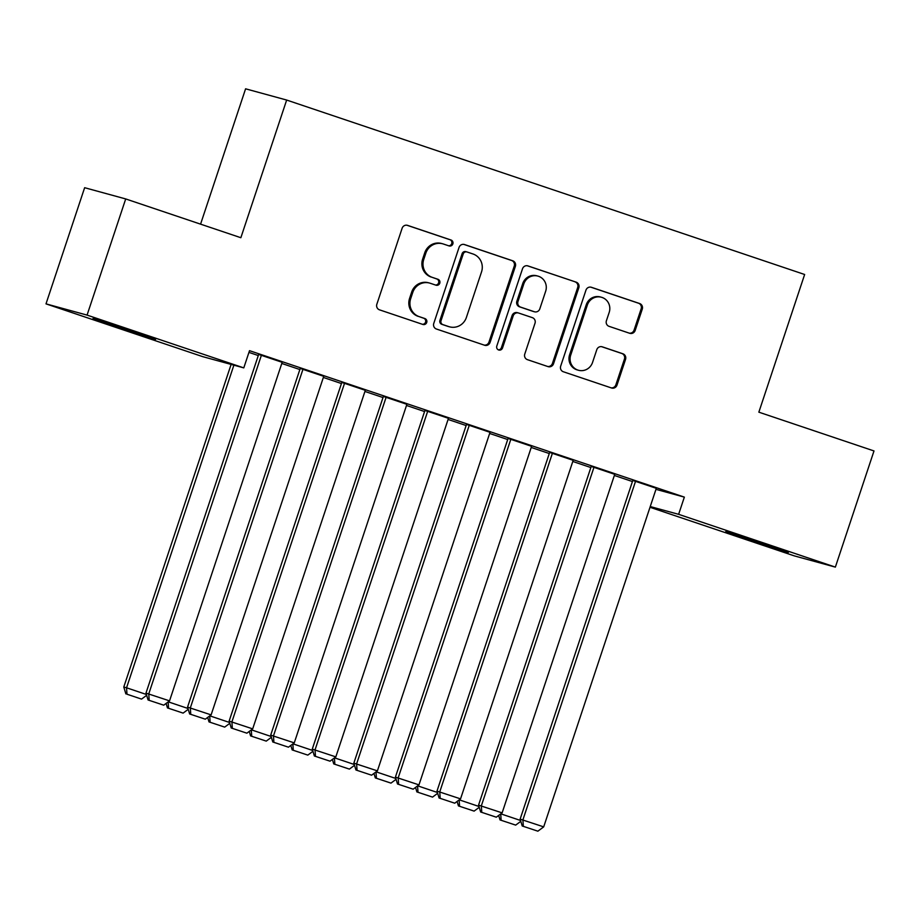 <?xml version="1.0" encoding="UTF-8"?>
<svg xmlns="http://www.w3.org/2000/svg" width="920" height="920" viewBox="0 0 920 920"><rect width="100%" height="100%" fill="white"/><g stroke="black" fill="none" stroke-linecap="round" stroke-linejoin="round"><path stroke-width="1.38" d="M452.847 243.915A3.116 3.013 105.3 0 0 450.972 239.993L407.617 225.388A4.45 4.301 105.3 0 0 402.132 228.24L376.843 304.255A4.45 4.301 105.3 0 0 379.523 309.844L422.878 324.449A3.116 3.013 105.3 0 0 426.719 322.46A3.116 3.013 105.3 0 0 424.844 318.538L419.232 316.652A14.248 13.777 105.3 0 1 410.665 298.735L412.781 292.399A14.248 13.777 105.3 0 1 430.33 283.291L435.942 285.177A3.116 3.013 105.3 0 0 439.783 283.188A3.116 3.013 105.3 0 0 437.909 279.266L432.296 277.38A14.248 13.777 105.3 0 1 423.74 259.463L425.845 253.126A14.248 13.777 105.3 0 1 443.394 244.018L449.006 245.904A3.116 3.013 105.3 0 0 452.847 243.915M448.5 245.732A3.116 3.013 105.3 0 0 449.868 239.683L406.893 225.216M422.372 324.277A3.116 3.013 105.3 0 0 423.729 318.24L419.232 316.652M435.436 285.005A3.116 3.013 105.3 0 0 436.793 278.967L432.296 277.38M629.694 333.293A4.45 4.301 105.3 0 0 635.179 330.441L642.275 309.108A4.45 4.301 105.3 0 0 639.595 303.519L591.445 287.305A4.45 4.301 105.3 0 0 585.959 290.145L560.671 366.16A4.45 4.301 105.3 0 0 563.351 371.76L611.501 387.975A4.45 4.301 105.3 0 0 616.986 385.123L625.554 359.363A4.45 4.301 105.3 0 0 622.874 353.774L602.278 346.828A4.45 4.301 105.3 0 0 596.793 349.68L592.537 362.457A11.902 11.511 105.3 0 1 578.484 370.265A11.902 11.511 105.3 0 1 570.71 355.097L587.351 305.06A11.902 11.511 105.3 0 1 601.415 297.252A11.902 11.511 105.3 0 1 609.189 312.409L606.406 320.747A4.45 4.301 105.3 0 0 609.086 326.347L629.694 333.293M655.971 489.348L684.353 497.122L249.515 350.669L243.788 367.885L202.722 356.649L46 303.865L87.066 315.1L243.788 367.885M684.353 497.122L678.626 514.326L835.36 567.111L794.293 555.875L650.003 507.276M46 303.865L84.64 187.703L125.706 198.939L240.856 237.716L286.661 100.05L804.644 274.493L758.85 412.171L874 450.949L835.36 567.111M125.706 198.939L87.066 315.1M515.372 266.374A4.45 4.301 105.3 0 0 512.693 260.774L464.542 244.559A4.45 4.301 105.3 0 0 459.057 247.411L433.768 323.426A4.45 4.301 105.3 0 0 436.448 329.026L484.598 345.241A4.45 4.301 105.3 0 0 490.084 342.389L515.372 266.374L514.257 266.075A4.45 4.301 105.3 0 0 511.577 260.475L463.818 244.386M527.988 265.926L576.139 282.152A4.45 4.301 105.3 0 1 578.818 287.741L553.529 363.756A4.45 4.301 105.3 0 1 548.044 366.608L527.436 359.662A4.45 4.301 105.3 0 1 524.768 354.073L535.014 323.242A4.45 4.301 105.3 0 0 532.346 317.641L518.673 313.041A4.45 4.301 105.3 0 0 513.188 315.893L502.515 347.99A3.116 3.013 105.3 0 1 498.835 350.025A3.116 3.013 105.3 0 1 496.8 346.058L522.502 268.778A4.45 4.301 105.3 0 1 527.988 265.926L527.528 265.799M286.661 100.05L245.594 88.814L200.571 224.146M614.744 474.317L591.226 466.44M572.792 461.46L590.858 467.544M531.599 446.315L508.081 438.437M489.647 433.458L507.713 439.541M448.454 418.312L424.936 410.435M406.502 405.455L424.568 411.539M365.309 390.31L341.791 382.433M323.357 377.453L341.423 383.536M282.164 362.308L258.647 354.43M248.94 352.394L258.279 355.534M281.796 363.457L299.851 369.541M323.736 376.315L300.219 368.437M364.929 391.448L382.996 397.532M406.881 404.317L383.364 396.44M448.074 419.451L466.141 425.534M490.026 432.319L466.509 424.43M531.219 447.453L549.286 453.537M573.172 460.322L549.654 452.433M614.365 475.456L632.431 481.539M656.317 488.313L632.799 480.435M767.889 545.238L788.325 552.448L777.504 549.194L725.765 531.61L767.889 545.238M650.244 506.563L678.626 514.326M113.47 325.737L93.035 318.527L103.856 321.781L155.595 339.365L113.47 325.737L113.723 324.99M442.658 243.788L441.554 243.489A14.248 13.777 105.3 0 0 424.729 252.827L425.845 253.126M431.192 277.07A14.248 13.777 105.3 0 1 422.625 259.164L424.729 252.827M429.594 283.061L428.49 282.762A14.248 13.777 105.3 0 0 411.666 292.1L412.781 292.399M418.117 316.342A14.248 13.777 105.3 0 1 409.561 298.436L411.666 292.1M484.207 345.103A4.45 4.301 105.3 0 0 488.968 342.079L514.257 266.075M467.061 251.988A3.116 3.013 105.3 0 0 463.22 253.977L441.025 320.7A3.116 3.013 105.3 0 0 442.899 324.622L448.822 326.611A14.248 13.777 105.3 0 0 466.371 317.492L481.539 271.883A14.248 13.777 105.3 0 0 472.983 253.977L467.061 251.988M465.957 251.677A3.116 3.013 105.3 0 0 462.116 253.678L463.22 253.977M449.558 326.841L448.442 326.531A14.248 13.777 105.3 0 1 447.706 326.312L441.796 324.311A3.116 3.013 105.3 0 1 439.921 320.401L462.116 253.678M527.275 265.753L576.139 282.152M547.664 366.482A4.45 4.301 105.3 0 0 552.425 363.457L577.714 287.442A4.45 4.301 105.3 0 0 575.034 281.842M517.569 312.742A4.45 4.301 105.3 0 0 512.083 315.583L501.4 347.679L502.515 347.99M498.295 349.818A3.116 3.013 105.3 0 0 501.4 347.679M545.663 291.249A11.902 11.511 105.3 0 0 537.889 276.092A11.902 11.511 105.3 0 0 523.825 283.9L517.96 301.53A4.45 4.301 105.3 0 0 520.639 307.13L534.313 311.73A4.45 4.301 105.3 0 0 539.798 308.878L545.663 291.249M537.889 276.092L536.774 275.793A11.902 11.511 105.3 0 0 522.721 283.601L523.825 283.9M534.543 311.799L533.428 311.5A4.45 4.301 105.3 0 1 533.197 311.431L519.535 306.82A4.45 4.301 105.3 0 1 516.856 301.231L522.721 283.601M601.415 297.252L600.3 296.941A11.902 11.511 105.3 0 0 586.247 304.75L587.351 305.06M578.484 370.265L577.369 369.955A11.902 11.511 105.3 0 1 569.595 354.798L586.247 304.75M611.11 387.849A4.45 4.301 105.3 0 0 615.871 384.824L624.45 359.065A4.45 4.301 105.3 0 0 621.77 353.464L601.553 346.656M629.303 333.155A4.45 4.301 105.3 0 0 634.064 330.13L641.159 308.809A4.45 4.301 105.3 0 0 638.491 303.209L590.72 287.132M231.115 364.412L123.786 687.033L126.557 687.792L233.887 365.171M126.983 694.209L141.542 699.108L126.983 694.209L126.557 687.792L146.406 694.473M125.879 693.91L123.786 687.033M146.659 695.313L141.542 699.108M282.21 362.192L169.544 700.867L145.981 693.105L148.074 699.982L163.737 705.18L148.074 699.982M258.692 354.315L145.981 693.105M261.418 355.189L148.764 693.875L149.189 700.281M163.737 705.18L169.544 700.867M168.245 701.833L187.979 708.481M167.452 707.905L183.114 713.115L167.452 707.905L166.094 703.432M168.142 701.914L168.555 708.216M188.232 709.308L183.114 713.115M209.817 715.841L229.54 722.476M209.024 721.912L224.687 727.11L209.024 721.912L207.667 717.439M209.714 715.909L210.128 722.211M229.804 723.315L224.687 727.11M323.782 376.188L211.117 714.874L187.553 707.112L189.646 713.977L205.309 719.187L189.646 713.977M300.265 368.31L187.553 707.112M302.99 369.196L190.336 707.871L190.762 714.288M205.309 719.187L211.117 714.874M365.355 390.195L252.689 728.87L229.126 721.107L231.219 727.984L246.882 733.182L231.219 727.984M341.837 382.317L229.126 721.107M344.563 383.191L231.909 721.866L232.334 728.283M246.882 733.182L252.689 728.87M251.39 729.836L271.112 736.483M250.596 735.908L266.248 741.117L250.596 735.908L249.239 731.434M251.286 729.917L251.7 736.207M271.365 737.311L266.248 741.117M292.962 743.831L312.685 750.478M292.169 749.915L307.82 755.113L292.169 749.915L290.8 745.442M292.859 743.912L293.273 750.214M312.938 751.318L307.82 755.113M406.928 404.19L294.262 742.877L270.698 735.115L272.791 741.98L288.454 747.189L272.791 741.98M383.41 396.313L270.698 735.115M386.135 397.198L273.481 735.873L273.895 742.29M288.454 747.189L294.262 742.877M448.5 418.197L335.834 756.872L312.271 749.11L314.364 755.987L330.027 761.185L314.364 755.987M424.971 410.32L312.271 749.11M427.708 411.194L315.042 749.869L315.468 756.286M330.027 761.185L335.834 756.872M334.535 757.838L354.257 764.485M333.741 763.91L349.393 769.108L333.741 763.91L332.373 759.437M334.431 757.919L334.846 764.209M354.51 765.313L349.393 769.108M490.072 432.193L377.407 770.868L353.843 763.117L355.936 769.982L371.599 775.192L355.936 769.982M466.543 424.315L353.843 763.117M469.28 425.201L356.615 763.876L357.041 770.293M371.599 775.192L377.407 770.868M376.107 771.834L395.83 778.481M375.314 777.906L390.966 783.115L375.314 777.906L373.945 773.444M376.004 771.914L376.418 778.216M396.083 779.32L390.966 783.115M531.645 446.2L418.979 784.875L395.416 777.112L397.509 783.989L413.172 789.187L397.509 783.989M508.116 438.311L395.416 777.112M510.853 439.197L398.187 777.871L398.613 784.288M413.172 789.187L418.979 784.875M417.68 785.841L437.402 792.476M416.886 791.913L432.538 797.111L416.886 791.913L415.518 787.439M417.577 785.921L417.99 792.212M437.655 793.316L432.538 797.111M573.217 460.195L460.552 798.87L436.988 791.119L439.081 797.985L454.733 803.194L439.081 797.985M549.688 452.318L436.988 791.119M552.425 453.192L439.76 791.879L440.185 798.284M454.733 803.194L460.552 798.87M459.252 799.836L478.975 806.483M458.447 805.908L474.11 811.118L458.447 805.908L457.091 801.446M459.149 799.917L459.563 806.219M479.228 807.311L474.11 811.118M614.779 474.202L502.124 812.877L478.561 805.115L480.654 811.992L496.305 817.19L480.654 811.992M591.261 466.313L478.561 805.115M593.998 467.199L481.332 805.874L481.758 812.291M496.305 817.19L502.124 812.877M500.825 813.843L520.547 820.479M500.02 819.915L515.683 825.113L500.02 819.915L498.663 815.442M500.721 813.912L501.135 820.214M520.8 821.318L515.683 825.113M656.351 488.198L543.697 826.873L520.134 819.122L522.226 825.987L537.878 831.185L522.226 825.987M632.833 480.32L520.134 819.122M635.57 481.194L522.905 819.881L523.33 826.286M537.878 831.185L543.697 826.873M449.868 239.683L450.972 239.993M423.729 318.24L424.844 318.538M436.793 278.967L437.909 279.266M422.625 259.164L423.74 259.463M409.561 298.436L410.665 298.735M488.968 342.079L490.084 342.389M511.577 260.475L512.693 260.774M439.921 320.401L441.025 320.7M441.796 324.311L442.899 324.622M447.706 326.312L448.822 326.611M577.714 287.442L578.818 287.741M552.425 363.457L553.529 363.756M512.083 315.583L513.188 315.893M516.856 301.231L517.96 301.53M519.535 306.82L520.639 307.13M533.197 311.431L534.313 311.73M569.595 354.798L570.71 355.097M621.77 353.464L622.874 353.774M624.45 359.065L625.554 359.363M615.871 384.824L616.986 385.123M638.491 303.209L639.595 303.519M641.159 308.809L642.275 309.108M634.064 330.13L635.179 330.441M120.957 328.256L121.221 327.462M753.675 541.351L753.94 540.558M746.2 538.832L746.442 538.073M465.796 251.631L466.9 251.93M517.339 312.662L518.443 312.972"/></g></svg>
